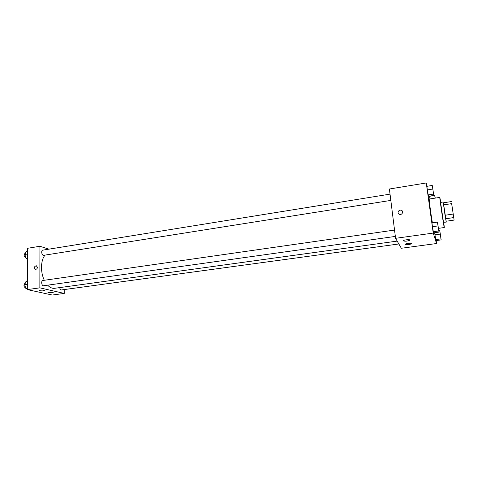 <?xml version="1.0" encoding="UTF-8"?>
<svg xmlns="http://www.w3.org/2000/svg" width="478" height="478" viewBox="0 0 478 478"><rect width="100%" height="100%" fill="white"/><g stroke="black" fill="none" stroke-linecap="round" stroke-linejoin="round"><path stroke-width="0.72" d="M453.025 212.716L451.591 203.311L453.025 212.716M451.776 204.297L454.1 220.095L451.776 204.297M453.676 217.598L445.604 218.769L446.141 221.242L454.1 220.095M445.604 218.769L445.042 215.249L453.138 214.06M451.322 201.585L443.303 202.815L445.042 215.249M443.411 202.797L446.153 221.236M446.219 222.127L443.476 222.24L440.585 202.415L443.231 202.009M443.548 204.877L451.608 203.652M443.787 222.473L444.307 227.528C444.05 228.46 439.318 196.583 439.832 197.396L440.806 202.385M432.405 222.826C430.768 213.558 428.82 198.519 429.31 199.033L439.832 197.396M427.177 186.277L426.268 182.966L433.241 233.079L436.557 243.529L436.145 240.577M440.13 234.118L434.932 234.835L434.687 232.696L435.685 239.58L436.008 240.595L441.164 239.896L439.682 230.432L441.164 239.896M437.424 222.103L431.987 222.891L432.417 226.715L433.57 232.852L438.989 232.099L437.424 222.103L438.989 232.099M432.249 185.452L426.896 186.324L427.296 189.915L428.479 196.303L433.815 195.46L432.249 185.452L433.815 195.46M429.638 196.285L429.943 198.938L429.638 196.285L434.735 195.484L435.058 198.137M400.05 210.087L401.263 210.212C404.024 211.127 402.112 215.393 399.423 214.305C397.421 212.686 397.63 211.282 400.05 210.087C397.63 211.282 397.421 212.686 399.423 214.305C402.112 215.399 404.024 211.127 401.263 210.212L400.05 210.087M433.241 233.079L395.575 238.319L389.391 189.007L426.268 182.966M395.575 238.319L401.323 248.255L436.557 243.529M403.36 240.9L403.504 240.595C404.645 239.615 411.194 239.299 409.736 240.297C407.256 241.235 405.135 241.438 403.36 240.9M405.236 244.401L405.374 244.121C406.461 243.183 412.873 242.86 411.474 243.81C409.054 244.718 406.975 244.909 405.236 244.401M397.182 241.103L54.677 288.294C52.263 288.587 49.909 287.547 47.609 285.175M44.329 280.275C40.266 272.191 40.672 259.978 45.075 255.091M395.336 236.425L43.594 285.736C41.628 286.143 40.875 280.634 42.877 280.484L394.541 230.067M398.849 243.977L61.483 289.949C60.598 289.913 60.013 289.13 59.732 287.595M390.819 200.413L43.677 255.312C41.765 255.748 40.851 250.323 42.811 250.137L390.036 194.134M64.261 293.426L39.859 287.852L27.33 289.596L52.245 295.034L64.261 293.426L64.231 289.572M48.881 249.157L39.919 246.272L39.859 287.852M40.319 290.236C42.954 290.026 44.364 290.164 44.544 290.636C43.367 291.066 41.747 291.15 39.692 290.887L39.238 290.534L40.319 290.236M52.024 292.847L47.925 292.47C48.487 291.897 53.93 291.98 53.112 292.554L52.024 292.847M39.919 246.272L27.575 248.291L27.33 289.596M37.433 267.28C37.278 268.606 36.633 269.293 35.509 269.341C33.807 267.877 34.052 266.664 36.25 265.696L37.433 267.28L36.25 265.696C34.058 266.664 33.807 267.877 35.515 269.341M27.557 251.087L26.182 251.314L24.85 254.475L26.141 258.419L27.515 258.813M24.85 254.475L27.539 254.045M26.141 258.419L27.515 258.204M26.033 258.096C23.846 256.567 23.601 254.858 25.292 252.964L25.501 252.928M27.383 281.243L25.997 281.446L24.647 284.769L25.949 288.706L27.336 289.005M24.647 284.769L27.366 284.38M25.949 288.706L27.342 288.509M25.788 288.228C23.583 286.68 23.38 284.942 25.179 283.018L25.364 282.994M435.267 198.107L434.735 195.484M435.105 198.131L435.04 197.223M435.123 198.125L435.046 197.193L435.243 198.107M433.51 193.662L432.578 187.274M426.896 186.324L427.296 189.915L432.68 189.049M427.296 189.915L428.091 194.928L433.468 194.08M428.091 194.928L428.479 196.303M440.883 238.223L439.981 232.123M434.932 234.835L435.685 239.58L440.877 238.875M435.685 239.58L436.008 240.595M438.798 230.557L439.682 230.432M440.62 235.821L439.993 232.099L440.62 235.821M438.708 230.342L437.74 223.901M431.987 222.891L432.417 226.715L437.884 225.939M432.417 226.715L433.211 231.728L438.673 230.964M433.211 231.728L433.57 232.852M438.535 228.347L444.307 227.528M409.736 240.297L409.676 239.842M411.474 243.81L411.421 243.386"/></g></svg>
